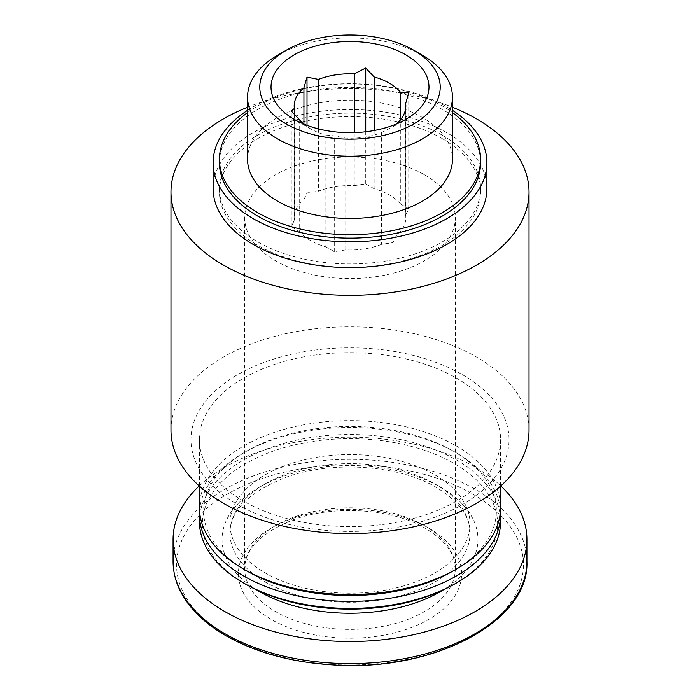 <?xml version="1.0" encoding="UTF-8"?>
<svg xmlns="http://www.w3.org/2000/svg" width="700" height="700" viewBox="0 0 700 700"><rect width="100%" height="100%" fill="white"/><g stroke="black" fill="none" stroke-linecap="round" stroke-linejoin="round"><path stroke-width="0.53" stroke-dasharray="3.5 2.62" d="M374.141 130.498L374.141 188.729A55.816 32.226 180 0 1 400.321 203.84L400.321 119.936M318.491 128.896L318.491 191.179A55.816 32.226 180 0 1 354.252 185.649L354.252 132.615M294.35 114.468L294.35 220.237A55.816 32.226 180 0 1 294.184 217.779A55.816 32.226 180 0 1 303.931 199.588L303.931 124.119M303.774 124.058A55.816 32.226 180 0 0 310.529 128.782A55.816 32.226 180 0 0 325.859 135.056L325.859 246.838A55.816 32.226 180 0 1 299.679 231.718L299.679 119.936M381.509 244.379A55.816 32.226 180 0 1 345.748 249.909L345.748 138.127A55.816 32.226 180 0 0 381.509 132.597L381.509 244.379L392.989 242.602L396.069 235.97A55.816 32.226 180 0 0 405.816 217.779A55.816 32.226 180 0 0 405.65 215.329L405.65 108.456M247.555 107.223A179.025 103.364 180 0 1 452.445 107.223M442.339 138.67A130.585 75.39 180 0 1 480.585 191.984A130.585 75.39 180 0 1 350 267.374A130.585 75.39 180 0 1 219.415 191.984A130.585 75.39 180 0 1 300.029 122.334A130.585 75.39 180 0 1 442.339 138.67M170.975 430.194A179.025 103.364 180 0 1 281.488 334.696A179.025 103.364 180 0 1 476.595 357.105A179.025 103.364 180 0 1 529.025 430.194M462.446 374.71A159.023 91.805 180 0 1 391.16 528.308A159.023 91.805 180 0 1 196.403 415.861A159.023 91.805 180 0 1 462.446 374.71M456.488 378.149A150.596 86.949 180 0 1 500.596 439.626A150.596 86.949 180 0 1 350 526.566A150.596 86.949 180 0 1 199.404 439.626A150.596 86.949 180 0 1 292.373 359.301A150.596 86.949 180 0 1 456.488 378.149M199.404 507.552A150.596 86.949 180 0 1 292.373 427.227A150.596 86.949 180 0 1 456.488 446.075A150.596 86.949 180 0 1 500.596 507.552M246.487 570.754A146.379 84.516 180 0 1 246.487 451.238A146.379 84.516 180 0 1 453.504 451.238A146.379 84.516 180 0 1 453.512 451.238A146.379 84.516 180 0 1 453.512 570.754M199.526 510.991A150.596 86.949 180 0 1 243.513 452.952A150.596 86.949 180 0 1 456.488 452.952L456.488 452.952A150.596 86.949 180 0 1 500.474 510.991M453.504 451.238L456.488 452.952L453.512 451.238M199.404 521.456A150.596 86.949 180 0 1 292.373 441.131A150.596 86.949 180 0 1 456.488 459.979A150.596 86.949 180 0 1 500.596 521.456M245.621 584.15A147.612 85.225 180 0 1 245.621 463.627A147.612 85.225 180 0 1 454.379 463.627A147.612 85.225 180 0 1 454.379 584.15M434.892 474.88A120.05 69.309 180 0 1 470.05 523.889A120.05 69.309 180 0 1 350 593.206A120.05 69.309 180 0 1 229.95 523.889A120.05 69.309 180 0 1 304.054 459.856A120.05 69.309 180 0 1 434.892 474.88M199.229 485.923A176.925 102.147 180 0 1 475.099 467.145A176.925 102.147 180 0 1 500.771 485.923M428.934 528.194A111.632 64.453 180 0 1 378.892 636.02A111.632 64.453 180 0 1 242.174 557.086A111.632 64.453 180 0 1 428.934 528.194M277.559 55.248A102.445 59.15 180 0 1 422.441 55.248M247.555 159.311A102.445 59.15 180 0 1 310.791 104.668A102.445 59.15 180 0 1 422.441 117.486A102.445 59.15 180 0 1 452.445 159.311M247.555 112.56A130.585 75.39 180 0 1 442.339 105.998A130.585 75.39 180 0 1 452.445 112.56M219.415 162.75A130.585 75.39 180 0 1 300.029 93.1A130.585 75.39 180 0 1 442.339 109.436A130.585 75.39 180 0 1 480.585 162.75M247.555 110.32A136.903 79.039 180 0 1 446.81 106.864A136.903 79.039 180 0 1 452.445 110.32M213.097 188.545A136.903 79.039 180 0 1 297.605 115.518A136.903 79.039 180 0 1 446.81 132.659A136.903 79.039 180 0 1 486.903 188.545M442.339 135.231A130.585 75.39 180 0 1 480.585 188.545A130.585 75.39 180 0 1 350 263.935A130.585 75.39 180 0 1 219.415 188.545A130.585 75.39 180 0 1 300.029 118.895A130.585 75.39 180 0 1 442.339 135.231M396.226 124.058A55.816 32.226 180 0 1 396.069 124.189L396.069 235.97M325.859 135.056L334.267 135.835L345.748 138.127M381.509 132.597L392.989 126.753L396.069 124.189M424.463 174.79A105.315 60.804 180 0 1 455.315 217.779A105.315 60.804 180 0 1 350 278.582A105.315 60.804 180 0 1 244.685 217.779A105.315 60.804 180 0 1 309.697 161.612A105.315 60.804 180 0 1 424.463 174.79M354.252 185.649L365.733 183.873L374.141 188.729M303.931 199.588L307.011 192.955L318.491 191.179M299.679 231.718L291.27 226.87L294.35 220.237M345.748 249.909L334.267 251.685L325.859 246.838M400.321 203.84L408.73 208.696L405.65 215.329M392.989 242.602L392.989 126.753L405.851 119.324M408.73 208.696L408.73 92.846M334.267 251.685L334.267 135.835M291.27 226.87L291.27 111.011M307.011 192.955L307.011 125.335M365.733 183.873L365.733 131.766M434.892 483.91A120.05 69.309 180 0 1 470.05 532.919A120.05 69.309 180 0 1 350 602.236A120.05 69.309 180 0 1 229.95 532.919A120.05 69.309 180 0 1 304.054 468.886A120.05 69.309 180 0 1 434.892 483.91M256.786 589.977A127.951 73.876 180 0 1 260.925 486.343A127.951 73.876 180 0 1 440.475 487.13A127.951 73.876 180 0 1 443.214 589.977M173.075 561.479A176.925 102.147 180 0 1 282.293 467.11A176.925 102.147 180 0 1 475.099 489.248A176.925 102.147 180 0 1 526.925 561.479M472.64 494.06A173.442 100.135 180 0 1 394.887 661.587A173.442 100.135 180 0 1 182.472 538.947A173.442 100.135 180 0 1 472.64 494.06M424.463 525.613A105.315 60.804 180 0 1 455.315 568.601A105.315 60.804 180 0 1 350 629.405A105.315 60.804 180 0 1 244.685 568.601A105.315 60.804 180 0 1 309.697 512.435A105.315 60.804 180 0 1 424.463 525.613M294.184 105.998L294.184 217.779M199.404 439.626L199.404 486.089M500.596 439.626L500.596 486.089M246.487 451.238L243.513 452.952M229.95 523.889L229.95 532.919C230.134 510.895 248.509 492.459 285.084 477.627C331.389 460.189 398.834 464.791 436.529 487.524C459.069 501.445 470.242 516.574 470.05 532.919L470.05 523.889M219.415 188.545L219.415 191.984M480.585 188.545L480.585 191.984M310.529 128.782L294.149 119.324M405.816 105.998L405.816 217.779M244.685 217.779L244.685 568.601C244.851 549.133 261.004 532.875 293.169 519.829C333.725 504.551 392.752 508.585 425.775 528.509C445.629 540.767 455.481 554.129 455.315 568.601L455.315 217.779"/><path stroke-width="1.05" d="M396.226 124.058A55.816 32.226 180 0 0 405.816 105.998A55.816 32.226 180 0 0 405.65 103.547L408.73 92.846L400.321 92.059A55.816 32.226 180 0 0 374.141 76.947L374.141 130.498M400.321 92.059L400.321 119.936M374.141 76.947L365.733 68.022L354.252 73.868A55.816 32.226 180 0 0 318.491 79.397L318.491 128.896M354.252 73.868L354.252 132.615M318.491 79.397L307.011 77.105L303.931 87.806A55.816 32.226 180 0 0 294.184 105.998A55.816 32.226 180 0 0 294.35 108.456L294.35 114.468M303.931 87.806L303.931 124.119M303.774 124.058A55.816 32.226 180 0 1 299.679 119.936L291.27 111.011L294.35 108.456M452.445 107.223A179.025 103.364 180 0 1 476.595 118.895A179.025 103.364 180 0 1 529.025 191.984A179.025 103.364 180 0 1 350 295.348A179.025 103.364 180 0 1 170.975 191.984A179.025 103.364 180 0 1 247.555 107.223M529.025 191.984L529.025 430.194A179.025 103.364 180 0 1 350 533.558A179.025 103.364 180 0 1 170.975 430.194L170.975 191.984M500.596 486.089L500.596 507.552A150.596 86.949 180 0 1 456.488 569.03A150.596 86.949 180 0 1 243.513 569.03A150.596 86.949 180 0 1 199.404 507.552L199.404 486.089M456.488 569.03L453.512 570.754A146.379 84.516 180 0 1 246.487 570.754L243.513 569.03M500.474 510.991A150.596 86.949 180 0 1 500.596 514.43A150.596 86.949 180 0 1 350 601.379A150.596 86.949 180 0 1 199.404 514.43A150.596 86.949 180 0 1 199.526 510.991M500.596 514.43L500.596 521.456A150.596 86.949 180 0 1 456.488 582.942A150.596 86.949 180 0 1 243.513 582.942A150.596 86.949 180 0 1 199.404 521.456L199.404 514.43M456.488 582.942L454.379 584.15A147.612 85.225 180 0 1 245.621 584.15L243.513 582.942M500.771 485.923A176.925 102.147 180 0 1 526.925 539.367A176.925 102.147 180 0 1 350 641.515A176.925 102.147 180 0 1 173.075 539.367A176.925 102.147 180 0 1 199.229 485.923M422.441 55.248L413.787 50.251A90.212 52.08 180 0 1 413.787 123.909A90.212 52.08 180 0 1 286.213 123.909A90.212 52.08 180 0 1 286.213 50.251A90.212 52.08 180 0 1 413.787 50.251L422.441 55.248A102.445 59.15 180 0 1 452.445 97.072A102.445 59.15 180 0 1 350 156.222A102.445 59.15 180 0 1 247.555 97.072A102.445 59.15 180 0 1 277.559 55.248L286.213 50.251M405.851 54.836A78.986 45.596 180 0 1 405.851 119.324A78.986 45.596 180 0 1 294.149 119.324A78.986 45.596 180 0 1 278.793 106.803A78.986 45.596 180 0 1 304.342 49.875A78.986 45.596 180 0 1 405.851 54.836M452.445 97.072L452.445 159.311A102.445 59.15 180 0 1 350 218.461A102.445 59.15 180 0 1 247.555 159.311L247.555 97.072M452.445 112.56A130.585 75.39 180 0 1 480.585 159.311A130.585 75.39 180 0 1 350 234.701A130.585 75.39 180 0 1 219.415 159.311A130.585 75.39 180 0 1 247.555 112.56M480.585 159.311L480.585 162.75A130.585 75.39 180 0 1 350 238.14A130.585 75.39 180 0 1 219.415 162.75L219.415 159.311M452.445 110.32A136.903 79.039 180 0 1 486.903 162.75A136.903 79.039 180 0 1 350 241.789A136.903 79.039 180 0 1 213.097 162.75A136.903 79.039 180 0 1 247.555 110.32M486.903 162.75L486.903 188.545A136.903 79.039 180 0 1 350 267.584A136.903 79.039 180 0 1 213.097 188.545L213.097 162.75M405.65 103.547L405.65 108.456M307.011 125.335L307.011 77.105M365.733 131.766L365.733 68.022M443.214 589.977A127.951 73.876 180 0 1 256.786 589.977M526.925 539.367L526.925 561.479A176.925 102.147 180 0 1 350 663.626A176.925 102.147 180 0 1 173.075 561.479L173.075 539.367M526.925 561.479C529.602 621.591 433.002 672.096 333.235 664.939C292.652 662.471 257.486 653.082 227.745 636.755C215.609 629.956 205.327 622.291 196.884 613.742C181.195 597.678 173.259 580.256 173.075 561.479"/></g></svg>
